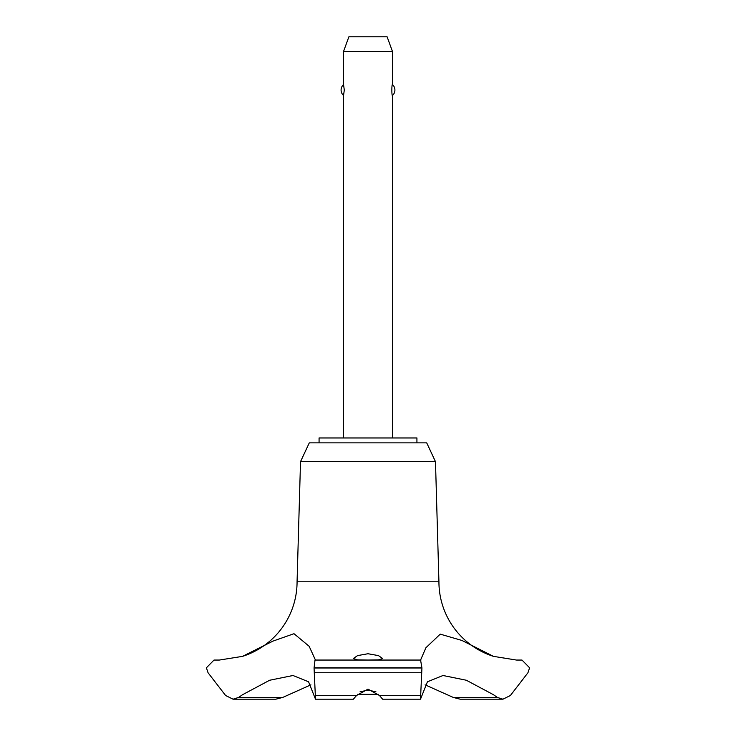 <?xml version="1.0" encoding="UTF-8"?>
<svg xmlns="http://www.w3.org/2000/svg" width="736" height="736" viewBox="0 0 736 736"><rect width="100%" height="100%" fill="white"/><g stroke="black" fill="none" stroke-linecap="round" stroke-linejoin="round"><path stroke-width="1.1" d="M416.926 442.851L416.926 437.957L319.074 437.957L319.074 442.851M493.47 656.365A78.274 78.274 0 0 1 438.932 581.78L435.482 461.665L426.705 442.851L309.295 442.851L300.518 461.665L297.068 581.78A78.274 78.274 0 0 1 242.53 656.365L273.019 641.093L293.995 633.705L309.157 646.291L315.44 660.054L420.578 660.054L425.914 647.744L440.238 634.138L461.95 640.467L493.47 656.365L516.488 660.054M282.753 697.424L238.62 697.424L233.082 699.2L275.788 699.2L282.753 697.424L310.923 684.82M219.356 660.054L242.53 656.365M315.008 660.054L420.992 660.054L315.008 660.054L314.06 667.984L421.94 667.984L420.578 660.054M314.06 667.782L421.94 667.782M314.06 667.984L315.505 699.2L353.372 699.2L356.537 695.492L368 689.126L379.463 695.492L382.628 699.2L420.495 699.2L421.94 667.984M368 660.045L357.595 659.87L353.326 658.536L357.576 655.601L368 653.734L378.433 655.601L382.674 658.536L378.405 659.87L368 660.045M375.912 691.776L368 690.156L360.088 691.776M392.463 437.957L392.463 95.505C391.644 96.131 391.644 83.941 392.463 84.566L392.463 51.474L343.537 51.474L343.537 84.566L344.301 90.04L343.537 95.505L343.537 437.957M343.537 51.474L348.882 36.8L387.118 36.8L392.463 51.474M392.463 84.566A7.342 7.342 0 0 1 392.463 95.505M343.537 95.505A7.342 7.342 0 0 1 343.537 84.566M378.58 694.306L357.42 694.306M516.746 660.054L521.98 660.054L529.598 667.782L527.951 672.75L510.407 695.492L502.918 699.2L497.38 697.424L493.47 694.72L466.357 680.248L443.017 675.501L427.432 681.794L420.495 699.2M497.38 697.424L453.247 697.424L460.212 699.2L502.918 699.2M425.077 684.82L453.247 697.424M315.505 699.2L308.568 681.794L292.983 675.501L269.643 680.248L242.53 694.72L238.62 697.424M297.068 581.78L438.932 581.78M233.082 699.2L225.593 695.492L208.049 672.75L206.402 667.782L214.02 660.054L219.254 660.054M300.518 461.665L435.482 461.665M379.463 695.492L420.357 695.492M314.3 672.75L421.7 672.75M315.643 695.492L356.537 695.492"/></g></svg>
